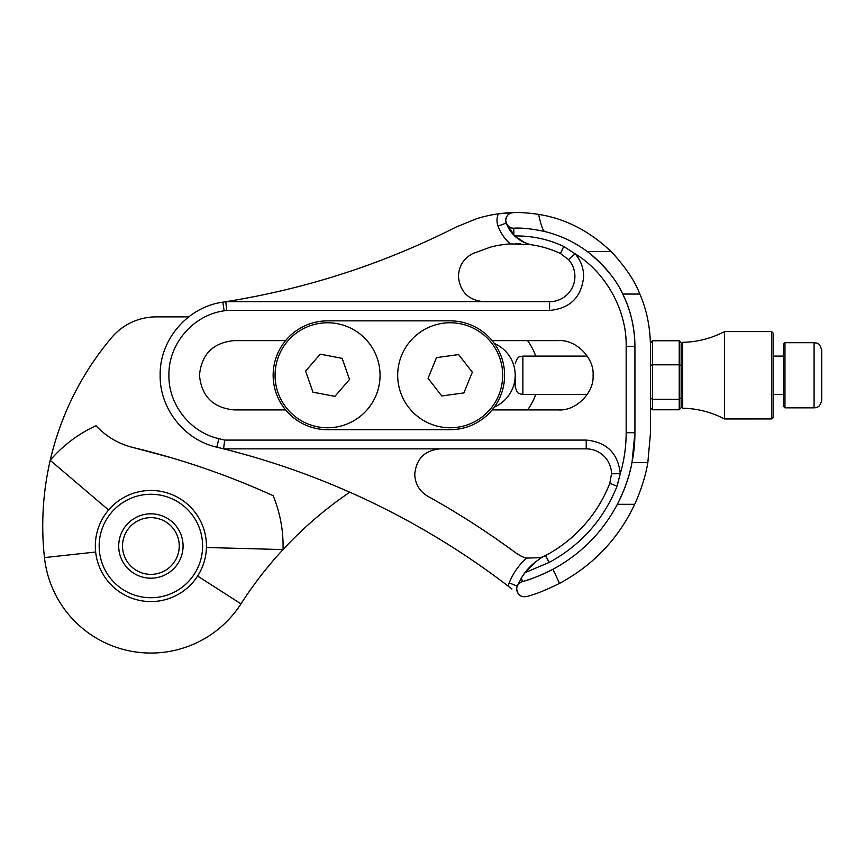 <?xml version="1.0" encoding="UTF-8"?>
<svg xmlns="http://www.w3.org/2000/svg" width="865" height="865" viewBox="0 0 865 865"><rect width="100%" height="100%" fill="white"/><g stroke="black" fill="none" stroke-linecap="round" stroke-linejoin="round"><path stroke-width="1.3" d="M511.961 589.054L508.263 586.2A16.543 16.543 0 0 1 509.193 582.902A67.156 67.156 0 0 1 526.504 558.044L541.339 557.709A139.179 139.179 0 0 0 545.458 555.6L541.176 557.417M511.907 212.66A133.826 133.826 0 0 0 498.359 213.828L513.356 212.617A7.785 7.785 0 0 0 508.155 214.779M507.366 215.666A7.785 7.785 0 0 0 505.766 220.402C506.209 216.455 507.917 214.023 510.891 213.082L513.356 212.617C519.919 212.293 528.353 212.876 538.646 214.39C540.971 225.376 543.079 231.106 544.972 231.582C560.423 235.421 574.544 242.092 587.324 251.574L589.746 253.434C605.933 267.253 616.918 280.79 622.692 294.046L639.819 294.046C646.62 309.443 650.177 326.894 650.491 346.4L650.491 432.695L647.853 462.537C645.712 475.577 641.322 489.504 634.694 504.317C618.28 538.884 593.228 565.245 559.536 583.388C545.988 590.103 535.013 594.493 526.644 596.558C522.568 597.142 519.714 596.072 518.07 593.358L517.065 591.173A7.785 7.785 0 0 1 516.773 589.054L517.065 591.173A7.785 7.785 0 0 1 516.773 589.054A7.785 7.785 0 0 0 519.703 595.142A7.785 7.785 0 0 1 518.07 593.358A7.785 7.785 0 0 0 519.703 595.142A7.785 7.785 0 0 1 516.773 589.054C516.621 585.778 518.513 583.28 522.428 581.561A154.749 154.749 0 0 0 552.94 569.267C540.409 575.539 530.245 579.637 522.428 581.561L521.4 577.928L524.947 572.673L549.243 562.412C580.923 545.091 603.521 519.681 617.048 486.206L620.281 473.685C624.195 460.299 626.152 446.632 626.163 432.695L634.921 432.695L634.921 346.4A118.256 118.256 0 0 0 622.692 294.046C630.531 309.454 634.596 326.905 634.921 346.4L626.163 346.4C626.952 310.546 605.846 272.28 575.106 253.813L563.742 246.46C548.183 239.194 531.813 235.691 514.653 235.95L506.241 223.073A34.07 34.07 0 0 0 512.923 234.166A34.07 34.07 0 0 1 506.241 223.073L498.013 226.089A16.543 16.543 0 0 1 498.359 213.828A133.826 133.826 0 0 0 476.507 218.748L456.114 227.052C383.26 263.933 306.513 288.802 225.873 301.69L549.599 301.69A25.301 25.301 0 0 0 568.543 259.608L575.106 253.813C580.707 260.289 583.561 267.815 583.659 276.378C581.637 297.073 570.284 308.427 549.599 310.449L549.599 301.69M538.646 214.39C565.353 218.607 589.508 231.009 611.101 251.574L612.928 253.434C626.195 268.107 635.159 281.644 639.819 294.046M586.221 448.849A25.301 25.301 0 0 1 611.523 473.804L620.281 473.685C618.053 453.238 606.7 442.047 586.221 440.09L586.221 448.849L223.592 448.849A778.63 778.63 0 0 0 216.812 447.183C184.332 439.95 159.582 408.539 160.155 375.269C159.441 339.837 187.694 306.88 222.813 302.166L225.873 301.69L226.565 310.449L549.599 310.449M513.918 235.226L513.745 228.187A7.785 7.785 0 0 1 507.625 225.462A7.785 7.785 0 0 0 513.745 228.187C509.517 228.284 506.858 225.808 505.776 220.737L505.766 220.402A7.785 7.785 0 0 0 506.241 223.073A34.07 34.07 0 0 0 509.031 228.911A34.07 34.07 0 0 1 506.241 223.073A7.785 7.785 0 0 1 505.766 220.402M440.069 448.849C424.704 450.351 416.27 458.785 414.768 474.15C415.103 483.881 419.449 491.255 427.786 496.272C458.601 513.399 488.174 532.44 516.502 553.416L521.757 556.465A27.247 27.247 0 0 0 526.504 558.044M508.263 586.2A778.63 778.63 0 0 0 223.592 448.849L224.673 440.09L218.867 438.663C190.224 432.295 168.405 404.604 168.913 375.269C168.286 344.032 193.187 314.979 224.154 310.827L226.565 310.449M563.742 246.46L560.423 253.51A102.686 102.686 0 0 0 530.061 244.6L510.393 243.908A102.686 102.686 0 0 0 490.52 247.109L472.96 253.488C463.705 258.311 458.861 265.944 458.428 276.378C459.931 291.754 468.365 300.187 483.73 301.69M285.601 340.615L234.123 340.615C213.082 342.67 201.523 354.228 199.469 375.269C201.523 396.311 213.082 407.858 234.123 409.913L285.601 409.913M549.243 562.412L545.566 555.546L549.113 562.477M541.339 557.709L535.284 562.088A58.398 58.398 0 0 0 521.4 577.928L524.947 572.673L535.284 562.088A58.398 58.398 0 0 0 521.4 577.928L517.335 586.156L509.193 582.902M634.694 504.317L617.34 504.317A154.749 154.749 0 0 0 634.921 432.695L632.012 462.537C629.612 475.739 624.725 489.666 617.34 504.317C602.397 532.44 580.934 554.087 552.94 569.267L559.536 583.388M519.833 582.859A7.785 7.785 0 0 0 518.081 584.74A7.785 7.785 0 0 1 519.833 582.859M515.691 243.725L520.654 243.8M514.653 235.95A34.07 34.07 0 0 0 524.504 242.546A34.07 34.07 0 0 1 514.653 235.95A34.07 34.07 0 0 0 524.504 242.546L514.653 235.95A34.07 34.07 0 0 0 524.504 242.546L530.061 244.6M513.745 228.187C521.855 227.69 532.256 228.825 544.972 231.582M610.474 274.4A118.256 118.256 0 0 0 587.324 251.574L611.101 251.574M527.791 228.674A118.256 118.256 0 0 0 527.12 228.609M513.55 212.606A133.826 133.826 0 0 0 513.356 212.617A133.826 133.826 0 0 0 512.88 212.628M634.921 431.43L634.921 432.695M517.4 585.973L519.076 582.221A58.398 58.398 0 0 0 517.411 585.962A58.398 58.398 0 0 1 519.076 582.221M492.142 340.615L558.422 340.615C575.798 339.253 594.439 357.894 593.066 375.269C594.439 392.645 575.798 411.286 558.422 409.913L492.142 409.913M594.958 269.858L596.569 271.534M586.221 440.09L224.673 440.09M611.523 473.804L609.793 483.362L617.048 486.206M545.566 555.546A139.179 139.179 0 0 0 609.793 483.362M560.423 253.51L568.543 259.608M532.386 564.542L534.224 562.953M108.579 509.993L50.213 460.331A291.981 291.981 0 0 0 44.461 557.601A107.065 107.065 0 0 0 240.967 603.867A389.315 389.315 0 0 1 349.784 492.207M158.046 514.632A32.189 32.189 0 0 1 182.266 553.168A32.189 32.189 0 0 1 143.731 577.388A32.189 32.189 0 0 1 119.511 538.852A32.189 32.189 0 0 1 158.046 514.632M144.585 573.657A28.35 28.35 0 0 0 178.536 552.313A28.35 28.35 0 0 0 157.192 518.362A28.35 28.35 0 0 0 123.241 539.706A28.35 28.35 0 0 0 144.585 573.657M162.393 495.569A51.727 51.727 0 0 0 100.459 534.505A51.727 51.727 0 0 0 139.384 596.439A51.727 51.727 0 0 0 201.318 557.514A51.727 51.727 0 0 0 162.393 495.569M138.53 600.18A55.565 55.565 0 0 1 96.718 533.651A55.565 55.565 0 0 1 163.247 491.839A55.565 55.565 0 0 1 205.059 558.368A55.565 55.565 0 0 1 138.53 600.18M527.564 409.913A58.398 58.398 0 0 0 535.716 394.429M535.716 356.11A58.398 58.398 0 0 0 527.564 340.615M188.721 316.871L156.262 316.871A58.398 58.398 0 0 0 111.639 337.588A291.981 291.981 0 0 0 50.213 460.331A132.194 132.194 0 0 1 95.993 425.742C106.438 436.782 118.894 444.069 133.351 447.583L171.043 457.661C205.665 467.835 239.692 480.507 273.135 495.677A132.194 132.194 0 0 1 283.039 549.578L206.432 547.502M95.993 425.742A74.941 74.941 0 0 0 133.351 447.583A777.657 777.657 0 0 1 171.043 457.661M186.235 462.31A777.657 777.657 0 0 1 273.135 495.677M494.358 407.047A34.654 34.654 0 0 0 494.358 343.481M273.145 375.269A54.409 54.409 0 0 0 327.554 429.678L450.189 429.678A54.409 54.409 0 0 0 504.598 375.269A54.409 54.409 0 0 0 450.189 320.861L327.554 320.861A54.409 54.409 0 0 0 273.145 375.269M311.897 389.142L312.957 392.191L334.906 396.365L349.503 379.443L342.151 358.348L320.201 354.174L305.604 371.085L311.897 389.142M362.37 414.562A52.495 52.495 0 0 1 288.261 410.075A52.495 52.495 0 0 1 292.748 335.977A52.495 52.495 0 0 1 366.857 340.464A52.495 52.495 0 0 1 362.37 414.562M439.777 393.413L441.756 395.965L463.889 392.915L472.322 372.22L458.623 354.574L436.49 357.623L428.056 378.308L439.777 393.413M495.721 401.403A52.495 52.495 0 0 1 424.055 420.801A52.495 52.495 0 0 1 404.658 349.136A52.495 52.495 0 0 1 476.323 329.738A52.495 52.495 0 0 1 495.721 401.403M784.966 407.837L783.43 406.301L783.43 344.227L784.966 342.702L784.966 407.837L814.084 407.837L814.084 342.702C816.182 343.427 819.339 341.47 821.75 350.357L821.75 400.171C819.988 408.204 815.846 407.588 814.084 407.837M515.205 375.042L515.205 386.763L515.205 375.042M821.75 391.153L821.75 375.615M650.491 346.4L650.491 342.908L652.405 340.756L679.23 340.756L681.144 342.908M682.69 408.237L681.144 406.691L681.144 343.848L682.69 342.302L682.69 408.226C697.449 408.529 711.365 412.097 724.448 418.952L724.448 331.587C711.365 338.431 697.449 342.01 682.69 342.302M652.405 340.756L652.405 364.814L679.23 364.814L679.23 340.756M650.491 407.62L652.405 409.783L679.23 409.783L681.144 407.62M650.491 397.824L652.405 399.327L679.23 399.327L681.144 397.824M681.144 365.463L679.23 364.814L679.23 409.783M652.405 409.783L652.405 364.814L650.491 365.463M771.58 331.587L773.105 333.122L773.105 417.417L771.58 418.952L771.58 331.587L724.448 331.587M724.448 418.952L771.58 418.941M216.812 447.183L218.867 438.663M647.853 462.537L632.012 462.537M626.163 432.695L626.163 346.4M510.393 243.908A42.828 42.828 0 0 1 498.013 226.089M224.154 310.827L222.813 302.166M44.461 557.601L95.658 552.021M240.967 603.867L197.642 576.036M515.205 363.776C518.243 354.055 520.708 357.213 522.871 356.11L522.871 394.429L587.292 394.429M784.966 342.702L814.084 342.702M522.871 356.11L587.292 356.11M773.105 356.11L783.43 356.11M773.105 394.429L783.43 394.429M522.871 394.429L520.049 393.889C519.216 392.569 517.832 395.565 515.205 386.763"/></g></svg>

